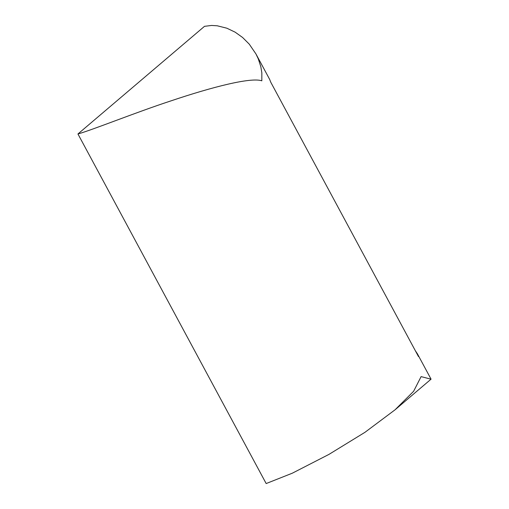 <?xml version="1.0" encoding="UTF-8"?>
<svg xmlns="http://www.w3.org/2000/svg" width="509" height="509" viewBox="0 0 509 509"><rect width="100%" height="100%" fill="white"/><g stroke="black" fill="none" stroke-linecap="round" stroke-linejoin="round"><path stroke-width="0.76" d="M261.83 80.816C251.141 77.101 212.845 86.74 170.369 101.075C135.827 112.406 92.25 129.999 77.941 133.969L266.169 483.55L292.281 473.211L328.948 454.397L364.953 432.319L395.041 409.815L431.059 379.16L417.342 353.691L418.481 356.554L270.788 82.267L269.655 79.404L255.938 53.929L258.298 58.898L260.831 66.73L261.842 72.857L261.83 80.816M431.053 379.199L421.102 376.615L413.613 391.287L395.041 409.815M255.938 53.929L249.264 44.149L242.583 37.475L235.152 32.175L226.855 28.205L217.267 25.794L211.591 25.45L204.503 26.328L77.941 133.969M415.395 350.828L417.342 353.691"/></g></svg>
